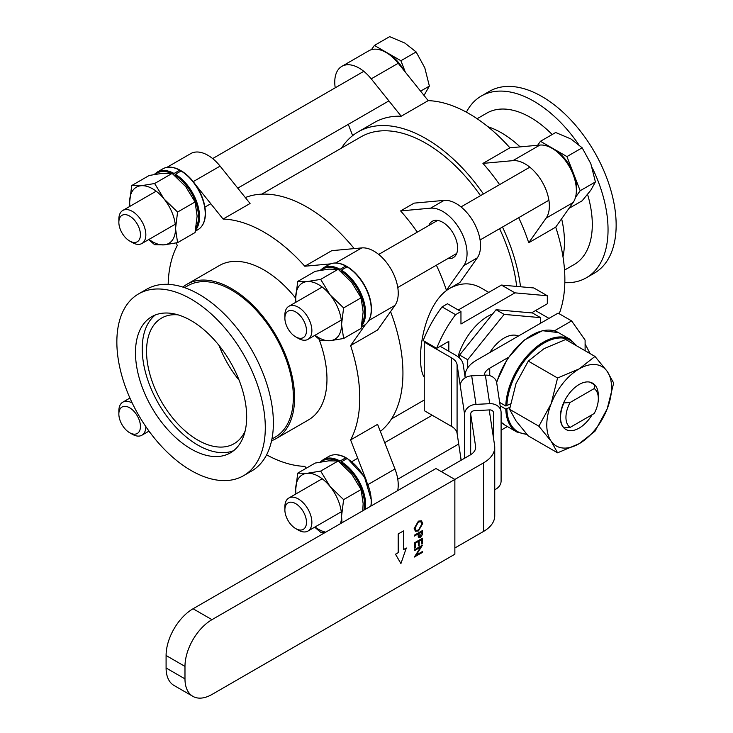 <?xml version="1.0" encoding="UTF-8"?>
<svg xmlns="http://www.w3.org/2000/svg" width="733" height="733" viewBox="0 0 733 733"><rect width="100%" height="100%" fill="white"/><g stroke="black" fill="none" stroke-linecap="round" stroke-linejoin="round"><path stroke-width="1.1" d="M284.88 509.875L284.88 506.76A19.085 11.022 60 0 1 288.839 498.019A19.085 11.022 60 0 1 298.377 498.971A19.085 11.022 60 0 1 310.847 515.785A19.085 11.022 60 0 1 307.924 531.077A19.085 11.022 60 0 1 298.377 530.133L295.683 528.575A15.265 8.814 60 0 1 284.88 509.875A15.265 8.814 60 0 1 295.683 503.644A15.265 8.814 60 0 1 306.476 522.336A15.265 8.814 60 0 1 295.683 528.575M585.108 343.979L590.111 353.618M563.668 427.706L563.934 427.861A26.718 15.43 -60 0 1 563.934 402.93L563.668 402.774M589.964 382.159L594.939 385.027A26.718 15.43 -60 0 1 598.33 395.536L598.33 398.651A22.897 13.221 -60 0 1 594.206 413.504L570.072 427.44A22.897 13.221 -60 0 1 570.072 402.509L563.934 402.93M563.934 427.861L570.072 427.44M594.939 385.027L594.206 388.572A22.897 13.221 -60 0 1 598.33 398.651M594.206 388.572L570.072 402.509M340.882 271.494L340.882 271.036A34.35 19.837 60 0 1 362.056 323.555M339.535 270.257L340.075 269.323L345.747 266.052L346.288 267.298M340.075 269.323A35.111 20.277 -120 0 0 323.198 267.957L328.86 264.686A35.111 20.277 -120 0 1 345.747 266.052L346.288 266.363A34.35 19.837 -120 0 1 347.103 266.821M361.406 326.991L363.971 325.507A35.111 20.277 -120 0 0 369.487 297.809A35.111 20.277 -120 0 0 347.094 266.83L347.634 267.142L347.094 266.83L341.422 270.101L340.882 271.036M298.377 307.255A19.085 11.022 60 0 1 310.847 324.068A19.085 11.022 60 0 1 307.924 339.361A19.085 11.022 60 0 1 298.377 338.417L295.683 336.859A15.265 8.814 60 0 1 284.88 318.159L284.88 315.043A19.085 11.022 60 0 1 288.839 306.312A19.085 11.022 60 0 1 298.377 307.255M284.88 318.159A15.265 8.814 60 0 1 295.683 311.928A15.265 8.814 60 0 1 306.476 330.629A15.265 8.814 60 0 1 295.683 336.859M576.193 193.558A32.444 18.728 -120 0 0 573.554 173.657A32.444 18.728 -120 0 0 553.69 148.946A32.444 18.728 -120 0 0 549.246 146.875M575.46 197.443L580.179 190.727L566.939 156.587L540.45 141.295L537.646 145.271M566.939 156.587L582.158 147.8L590.825 163.688L595.407 181.94L580.179 190.727M540.45 141.295L555.669 132.508L570.961 138.968L582.158 147.8M595.407 181.94L590.825 190.177L582.158 200.778L568.964 208.392M118.856 222.301L118.856 219.185A19.085 11.022 60 0 1 122.805 210.453A19.085 11.022 60 0 1 132.352 211.397A19.085 11.022 60 0 1 144.813 228.21A19.085 11.022 60 0 1 141.89 243.503A19.085 11.022 60 0 1 132.352 242.559L129.649 241.001A15.265 8.814 60 0 1 118.856 222.301A15.265 8.814 60 0 1 129.649 216.07A15.265 8.814 60 0 1 140.443 234.771A15.265 8.814 60 0 1 129.649 241.001M404.121 70.634A32.444 18.728 -120 0 0 387.665 53.088A32.444 18.728 -120 0 0 383.212 51.026M405.331 72.136L400.905 60.729L374.416 45.437L371.448 49.661M400.905 60.729L416.133 51.942L424.801 67.83L429.373 86.082L420.586 91.149M374.416 45.437L389.644 36.65L404.937 43.11L416.133 51.942M429.373 86.082L424.013 95.418M340.882 463.21L340.882 462.752A34.35 19.837 60 0 1 363.935 510.113M339.535 461.973L340.075 461.039L345.747 457.768L346.288 459.014M340.075 461.039A35.111 20.277 -120 0 0 323.198 459.673L328.86 456.402A35.111 20.277 -120 0 1 345.747 457.768L346.288 458.079M370.834 506.127A35.111 20.277 -120 0 0 347.094 458.546L347.634 458.858L347.094 458.546L341.422 461.817L340.882 462.752M436.364 265.199A135.495 78.229 60 0 1 446.415 290.25L459.912 282.462L477.275 257.879A34.35 19.837 -120 0 0 473.436 221.769A34.35 19.837 -120 0 0 444.088 200.384L414.108 203.133L400.612 210.921A135.495 78.229 60 0 1 417.279 232.15M446.415 290.25L463.787 265.667L477.275 257.879M444.088 200.384L430.592 208.172L400.612 210.921M430.592 208.172A34.35 19.837 60 0 1 459.939 229.557A34.35 19.837 60 0 1 463.787 265.667M428.851 225.471A20.991 12.122 60 0 1 432.268 221.293A20.991 12.122 60 0 1 442.769 222.328A20.991 12.122 60 0 1 456.485 240.827A20.991 12.122 60 0 1 453.26 257.649A20.991 12.122 60 0 1 447.936 258.52M342.009 522.776L341.56 516.105L343.612 499.631L330.088 486.547L320.669 471.09L307.145 473.298L297.726 473.142L315.217 463.045L328.741 460.837L338.16 460.993L351.684 474.077L361.103 489.534L363.156 503.644L362.707 510.819M314.677 527.174L320.669 532.268L324.939 532.625M343.612 499.631L361.103 489.534M320.669 471.09L338.16 460.993M297.726 473.142L295.683 489.617L295.866 493.96M325.754 532.158A32.444 18.728 60 0 1 315.043 526.963M295.958 493.905A32.444 18.728 60 0 1 295.683 489.617A32.444 18.728 60 0 1 307.145 473.298A32.444 18.728 60 0 1 330.088 486.547A32.444 18.728 60 0 1 341.56 516.105A32.444 18.728 60 0 1 340.424 523.692M197.122 216.07L195.07 232.544L177.578 242.65L175.535 228.54L177.578 212.057L195.07 201.96L197.122 216.07M177.578 212.057L164.064 198.973L154.636 183.525L141.121 185.733L131.702 185.568L149.193 175.471L162.708 173.263L172.136 173.419L185.651 186.512L195.07 201.96M148.643 239.609L154.636 244.694L164.064 244.859L177.578 242.65M154.636 183.525L172.136 173.419M131.702 185.568L129.649 202.051L129.833 206.394M129.933 206.339A32.444 18.728 60 0 1 129.649 202.051A32.444 18.728 60 0 1 141.121 185.733A32.444 18.728 60 0 1 164.064 198.973A32.444 18.728 60 0 1 175.535 228.54A32.444 18.728 60 0 1 164.064 244.859A32.444 18.728 60 0 1 149.019 239.389M516.683 286.429A129.768 74.922 -120 0 0 499.594 228.696M480.509 195.647A129.768 74.922 -120 0 0 360.993 136.842L261.727 194.153M424.251 377.22C415.135 364.118 422.098 303.874 450.117 288.151C460.91 282.498 471.2 282.425 481.004 287.913L488.755 292.385M245.326 197.562A135.495 78.229 60 0 1 307.127 207.155A135.495 78.229 60 0 1 354.195 248.606M390.579 311.617A135.495 78.229 60 0 1 380.345 431.416M520.531 286.768A135.495 78.229 -120 0 0 502.49 227.028M483.404 193.97A135.495 78.229 -120 0 0 358.125 131.885A135.495 78.229 -120 0 0 341.505 148.093M306.275 468.204L304.8 466.371A135.495 78.229 60 0 1 266.601 454.845M168.169 284.349A135.495 78.229 60 0 1 177.285 245.5L176.277 242.916M166.932 167.344L190.745 153.6A34.35 19.837 -120 0 1 220.092 166.116L250.072 203.481L223.089 219.057A135.495 78.229 60 0 1 263.944 232.086A135.495 78.229 60 0 1 304.8 266.235L331.792 250.659L361.772 247.91A34.35 19.837 -120 0 1 391.12 269.286A34.35 19.837 -120 0 1 394.959 305.404L368.855 320.477M394.959 305.404L377.596 329.987L350.603 345.573A135.495 78.229 60 0 1 350.603 439.928L377.596 424.352L394.959 468.992A34.35 19.837 -120 0 1 397.671 490.634M499.594 184.624A135.495 78.229 -120 0 0 482.928 163.404L509.911 147.819A135.495 78.229 -120 0 0 428.2 100.641L401.208 116.217A135.495 78.229 -120 0 0 374.325 122.539L358.125 131.885M559.224 313.751A135.495 78.229 -120 0 0 555.715 227.148L528.731 242.733A135.495 78.229 -120 0 0 518.68 217.683M182.883 287.098A89.124 51.457 60 0 1 186.997 284.23L219.387 265.538A89.124 51.457 60 0 1 263.944 269.946A89.124 51.457 60 0 1 295.683 298.175M319.066 339.26A89.124 51.457 60 0 1 308.501 419.899L276.121 438.6A89.124 51.457 60 0 1 271.577 440.725M366.518 480.83L350.603 439.928M350.603 345.573L365.529 324.444M330.556 263.88L304.8 266.235M223.089 219.057L195.619 184.826M195.372 231.142L197.947 229.649A35.111 20.277 -120 0 0 203.453 201.951A35.111 20.277 -120 0 0 181.06 170.972L181.601 171.284L181.06 170.972A34.35 19.837 -120 0 0 180.254 170.505L180.254 171.44M531.517 312.89L547.322 303.764L547.322 295.747L514.933 292.852L460.956 324.013L460.956 311.552L455.56 314.668A84.167 48.589 120 0 0 436.666 348.349L448.816 341.34L448.816 351.29M457.978 356.742A45.803 26.443 -60 0 1 492.686 313.889M460.956 311.552L447.469 303.764L442.072 306.88A84.167 48.589 120 0 0 423.179 340.561L436.666 348.349M547.322 295.747L533.826 287.959L501.445 285.064L458.262 309.995M335.228 87.813A34.35 19.837 60 0 1 341.88 66.346L368.864 50.76A34.35 19.837 60 0 1 398.221 63.276L428.2 100.641M509.911 147.819L539.891 145.07A34.35 19.837 60 0 1 569.248 166.446A34.35 19.837 60 0 1 573.087 202.565L555.715 227.148M348.285 124.344L352.655 135.596M341.88 66.346A34.35 19.837 60 0 1 371.228 78.852L401.208 116.217M539.891 145.07L512.908 160.646L482.928 163.404M512.908 160.646A34.35 19.837 60 0 1 542.255 182.031A34.35 19.837 60 0 1 546.103 218.141L528.731 242.733M186.997 284.23A89.124 51.457 60 0 1 231.555 288.646A89.124 51.457 60 0 1 289.782 367.178A89.124 51.457 60 0 1 276.121 438.6M455.56 314.668L442.072 306.88M514.933 292.852L501.445 285.064M562.99 256.752A89.124 51.457 -120 0 0 561.634 218.782M520.118 146.884A89.124 51.457 -120 0 0 487.912 126.717M184.524 287.638L187.859 285.723A87.401 50.467 60 0 1 231.555 290.048A87.401 50.467 60 0 1 288.655 367.068A87.401 50.467 60 0 1 275.26 437.106L271.934 439.03M540.578 323.235L540.578 317.646L532.479 312.973L496.049 309.72L459.609 355.047L459.609 358.107M459.609 355.047L467.709 359.72L467.709 367.902M496.049 309.72L504.139 314.393L467.709 359.72M540.578 317.646L504.139 314.393M564.529 270.101L574.205 264.512A87.401 50.467 -120 0 0 587.591 194.447M552.187 134.515A87.401 50.467 -120 0 0 530.5 117.454A87.401 50.467 -120 0 0 486.804 113.129L477.119 118.709M138.592 293.887L146.692 289.214A104.956 60.601 60 0 1 199.174 294.409A104.956 60.601 60 0 1 267.737 386.905A104.956 60.601 60 0 1 251.648 471.007L243.558 475.69A104.956 60.601 60 0 1 138.592 415.089A104.956 60.601 60 0 1 138.592 293.887A104.956 60.601 60 0 1 191.075 299.082A104.956 60.601 60 0 1 259.647 391.578A104.956 60.601 60 0 1 243.558 475.69M489.864 352.518A30.539 17.629 -60 0 1 518.423 336.026M578.603 144.41A104.956 60.601 -120 0 0 533.826 101.2A104.956 60.601 -120 0 0 481.352 96.005A104.956 60.601 -120 0 0 466.399 112.167M564.831 282.663A104.956 60.601 -120 0 0 586.308 277.798A104.956 60.601 -120 0 0 592.291 167.866M586.308 277.798L594.408 273.125A104.956 60.601 -120 0 0 594.408 151.923A104.956 60.601 -120 0 0 489.442 91.323L481.352 96.005M191.075 320.587A78.623 45.391 60 0 1 242.44 389.874A78.623 45.391 60 0 1 230.391 452.875A78.623 45.391 60 0 1 151.758 407.484A78.623 45.391 60 0 1 151.758 316.693A78.623 45.391 60 0 1 191.075 320.587M465.061 376.927L465.061 375.965A38.171 22.036 0 0 1 476.239 360.379L558.115 313.11L571.612 320.898L585.108 340.103L585.108 350.731M155.277 314.998A78.623 45.391 -120 0 0 158.511 403.59A78.623 45.391 -120 0 0 233.616 450.676M535.502 310.59L548.99 318.379M493.492 438.123L493.492 412.835A3.821 3.106 -8.6 0 0 493.465 412.459A3.821 3.106 -8.6 0 0 489.69 409.912L474.48 410.682A3.821 3.106 -8.6 0 0 470.678 413.989L475.58 446.324A19.085 11.022 180 0 1 475.653 447.286A19.085 11.022 180 0 1 470.064 455.074L441.367 471.64M192.88 696.35L173.987 685.447A38.171 22.036 -60 0 1 166.089 667.974L166.089 655.504A38.171 22.036 -60 0 1 193.072 608.756L211.965 619.669A38.171 22.036 120 0 0 184.982 666.416L184.982 678.877A38.171 22.036 120 0 0 192.88 696.35A38.171 22.036 120 0 0 211.965 694.463L454.863 554.221L454.863 479.428L483.56 462.862A38.171 22.036 0 0 0 494.738 447.286A38.171 22.036 0 0 0 494.592 445.362L489.223 409.939M484.192 375.204A19.085 11.022 180 0 1 489.736 368.168L508.354 357.42M554.359 330.867L571.612 320.898M465.061 375.965A38.171 22.036 0 0 0 465.198 377.816L463.164 364.383A25.188 14.541 0 0 0 455.88 355.368L440.203 346.315M424.251 342.091L451.565 357.86A19.085 11.022 180 0 1 457.08 364.686L457.08 433.249A19.085 11.022 180 0 0 451.565 426.423L424.251 410.654L424.251 342.091L425.039 341.642M457.08 364.686L460.269 385.76A11.453 9.309 171.4 0 1 471.676 375.837L485.365 375.14A11.453 9.309 171.4 0 1 496.69 382.773L501.015 411.314A11.453 9.309 171.4 0 0 489.69 403.681L476.001 404.369L471.676 375.837M457.08 433.249L460.269 454.323A11.453 9.309 171.4 0 0 460.361 455.459L461.084 460.26M501.097 430.17L507.383 426.542M454.863 547.991L483.56 531.425A38.171 22.036 0 0 0 494.738 515.84L494.738 447.286M245.106 431.096A72.521 41.873 60 0 1 234.084 443.694A72.521 41.873 60 0 1 161.562 401.821A72.521 41.873 60 0 1 161.562 318.085A72.521 41.873 60 0 1 177.991 314.842M464.594 458.226L464.594 414.292A11.453 9.309 -8.6 0 1 476.001 404.369M211.965 619.669L454.863 479.428L435.97 468.524L193.072 608.756M470.678 413.989L470.678 454.698M219.085 345.509A72.521 41.873 -120 0 0 239.095 380.17M494.738 489.717A11.453 9.309 171.4 0 0 501.097 481.013L501.097 412.45A11.453 9.309 171.4 0 0 501.015 411.314M415.419 531.26L414.172 528.502L418.396 521.136L421.466 520.806L422.712 523.527L418.461 530.958L415.428 531.269L414.2 528.52L418.424 521.154L421.493 520.815M418.25 536.849L418.112 533.908L418.836 537.756L418.277 536.868M418.14 533.899L414.411 536.052L414.383 535.2L422.501 530.536L422.382 534.577L420.33 537.546L418.836 537.756M414.411 548.156L414.383 542.869L422.501 538.214L422.501 543.483L421.677 543.968L421.677 539.534L419.184 540.972L419.184 545.407L418.351 545.883L418.351 541.449L415.235 543.245L415.235 547.679L414.411 548.156L414.411 542.887L422.501 538.214M421.677 543.968L421.649 539.543M418.351 545.883L418.323 541.467M416.161 555.147L422.474 551.5L422.501 552.352L414.383 557.016L420.705 547.038M414.411 557.034L420.76 547.01L414.411 550.675L414.383 549.823L422.474 545.15L416.133 555.193L422.501 551.518M398.221 533.981L398.221 552.682L395.518 554.24L400.914 563.585L395.49 554.221L398.193 552.664L398.193 533.963L403.608 530.866L398.193 533.963M403.608 549.539L406.311 548.009L403.608 549.567L403.608 530.866M414.383 535.2L422.501 530.536M414.411 536.052L414.411 535.218M414.383 549.823L422.501 545.16M414.411 550.675L414.411 549.842M400.914 563.585L406.311 548.009M418.424 521.988L420.834 521.731L421.878 524.049L418.461 530.115L416.06 530.38L415.034 528.007L418.424 521.988M421.677 531.856L420.33 536.712L419.395 536.803L418.974 533.413L421.677 531.856M421.878 524.049L418.461 530.115L416.042 530.371M420.815 521.722L421.851 524.031M421.649 531.874L420.33 536.712M420.302 536.693L419.386 536.794M363.156 311.928L361.103 328.402L343.612 338.499L341.56 324.389L343.612 307.915L361.103 297.818L363.156 311.928M343.612 307.915L330.088 294.831L320.669 279.374L307.145 281.582L297.726 281.426L315.217 271.329L328.741 269.121L338.16 269.277L351.684 282.361L361.103 297.818M314.677 335.467L320.669 340.552L330.088 340.708L343.612 338.499M320.669 279.374L338.16 269.277M297.726 281.426L295.683 297.9L295.866 302.253M295.958 302.198A32.444 18.728 60 0 1 295.683 297.9A32.444 18.728 60 0 1 307.145 281.582A32.444 18.728 60 0 1 330.088 294.831A32.444 18.728 60 0 1 341.56 324.389A32.444 18.728 60 0 1 330.088 340.708A32.444 18.728 60 0 1 315.043 335.247M509.875 407.346L505.788 409.078L500.181 405.844M499.668 402.435L505.788 405.963L510.461 403.892M594.674 384.871A26.718 15.43 120 0 0 592.53 383.148A26.718 15.43 120 0 0 579.171 384.477A26.718 15.43 120 0 0 561.716 408.015A26.718 15.43 120 0 0 565.812 429.428A26.718 15.43 120 0 0 592.108 414.713M607.217 371.402A45.803 26.443 -60 0 1 607.217 408.794A45.803 26.443 -60 0 1 579.171 443.685A45.803 26.443 -60 0 1 551.124 441.184A45.803 26.443 -60 0 1 551.124 403.782A45.803 26.443 -60 0 1 579.171 368.891A45.803 26.443 -60 0 1 607.217 371.402L594.976 356.43L579.171 368.891L557.575 378.017L551.124 403.782L538.883 426.212L551.124 441.184L557.575 452.811L579.171 443.685L594.976 431.224L607.217 408.794L613.677 383.029L607.217 371.402M538.883 426.212L509.582 409.298L516.041 420.925L528.282 435.897L557.575 452.811M594.976 356.43L565.674 339.507L544.088 348.633L528.282 361.103L557.575 378.017M509.582 409.298L516.041 383.524L528.282 361.103M145.84 426.624A19.085 11.022 60 0 1 141.89 435.219A19.085 11.022 60 0 1 132.352 434.275L129.649 432.717A15.265 8.814 60 0 1 118.856 414.017A15.265 8.814 60 0 1 129.649 407.786A15.265 8.814 60 0 1 140.443 426.487A15.265 8.814 60 0 1 129.649 432.717M118.856 414.017L118.856 410.901A19.085 11.022 60 0 1 122.805 402.17A19.085 11.022 60 0 1 132.233 403.04M174.857 175.636L174.857 175.178A34.35 19.837 60 0 1 196.023 227.706M173.51 174.399L174.051 173.464L179.713 170.193L180.254 170.505L179.713 170.193A35.111 20.277 -120 0 0 162.836 168.837C167.71 166.18 173.464 166.62 180.089 170.157M181.06 170.972L175.398 174.243L174.857 175.178M148.643 431.325L150.201 432.717M321.329 270.138A34.35 19.837 60 0 1 337.308 269.158M361.607 325.965A35.111 20.277 -120 0 0 362.716 297.68A35.111 20.277 -120 0 0 341.422 270.101M321.329 461.854A34.35 19.837 60 0 1 337.308 460.874M365.162 509.408A35.111 20.277 -120 0 0 341.422 461.817M220.092 166.116L193.237 181.619M368.103 484.495L394.959 468.992M335.668 262.982L361.772 247.91M371.228 78.852L398.221 63.276M546.103 218.141L573.087 202.565M489.736 375.635L489.736 368.168M460.269 454.323L461.167 460.214M464.594 414.292L460.269 385.76M451.565 426.423L451.565 357.86M483.56 462.862L483.56 531.425M475.58 448.239L475.58 446.324M493.492 412.835L493.382 412.083M489.69 403.681L485.365 375.14M184.982 678.877L166.089 667.974M166.089 655.504L184.982 666.416M496.672 382.644A53.436 30.85 -60 0 1 558.39 332.59L542.42 330.702L524.04 340.194L507.465 358.758L496.534 382.03M504.955 425.14A53.436 30.85 -60 0 1 501.097 422.153L504.955 425.14L516.829 431.994A53.436 30.85 -60 0 1 505.788 409.078M505.788 405.963A53.436 30.85 -60 0 1 529.712 353.104A53.436 30.85 -60 0 1 570.265 339.443L558.39 332.59M506.87 405.963A52.675 30.41 -60 0 1 534.815 349.733A52.675 30.41 -60 0 1 576.046 345.5M526.679 434.101A52.675 30.41 -60 0 1 506.87 409.078M155.304 174.28A34.35 19.837 60 0 1 171.275 173.3M174.051 173.464A35.111 20.277 -120 0 0 157.164 172.108L154.214 174.472M195.583 230.107A35.111 20.277 -120 0 0 196.682 201.822A35.111 20.277 -120 0 0 175.398 174.243M307.924 531.077L341.276 511.817M397.772 479.199L458.711 444.015M288.839 498.019L322.199 478.759M351.867 461.634L357.731 458.244M384.715 442.668L432.213 415.245M323.198 267.957L320.239 270.33M328.86 264.686C333.744 262.038 339.498 262.478 346.123 266.006M363.971 325.507C368.956 322.428 371.457 316.867 371.466 308.804C371.31 301.089 368.956 293.182 364.42 285.082C359.738 277.028 354.094 270.926 347.479 266.794M307.924 339.361L341.276 320.101M397.772 287.492L456.677 253.471M480.088 239.966L548.907 200.228M288.839 306.312L322.199 287.043M378.686 254.433L437.601 220.422M461.002 206.908L529.822 167.179M141.89 243.503L175.251 224.243M204.919 207.118L210.783 203.728M237.776 188.152L388.911 100.888M122.805 210.453L156.166 191.194M212.652 158.575L363.797 71.321M323.198 459.673L320.239 462.047M328.86 456.402C333.744 453.754 339.498 454.194 346.123 457.722M371.017 506.027L371.466 500.52L364.42 476.798L347.479 458.51M424.251 400.007L391.495 418.919M570.265 339.443L577.027 346.068M527.091 434.568L516.829 431.994M141.89 435.219L149.01 431.114M122.805 402.17L129.924 398.056M157.164 172.108L162.836 168.837M197.947 229.649C202.931 226.579 205.423 221.009 205.442 212.946C205.277 205.24 202.931 197.333 198.386 189.233C193.714 181.17 188.069 175.068 181.454 170.936"/></g></svg>
